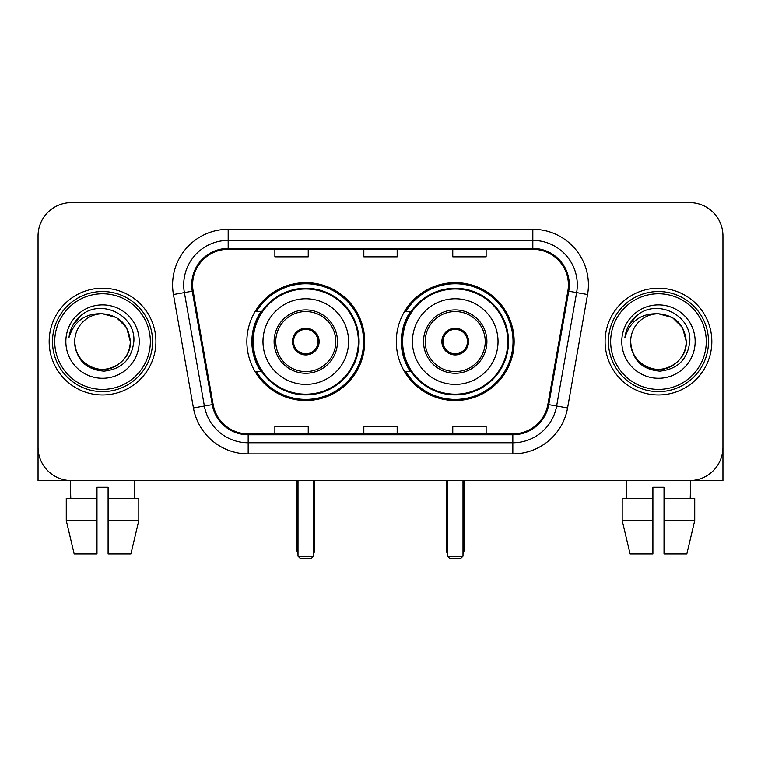 <?xml version="1.0" encoding="UTF-8"?>
<svg xmlns="http://www.w3.org/2000/svg" width="761" height="761" viewBox="0 0 761 761"><rect width="100%" height="100%" fill="white"/><g stroke="black" fill="none" stroke-linecap="round" stroke-linejoin="round"><path stroke-width="1.14" d="M396.291 341.584A58.93 58.93 0 0 0 455.221 400.514A58.93 58.93 0 0 0 514.141 341.584A58.93 58.93 0 0 0 455.221 282.654A58.93 58.93 0 0 0 396.291 341.584M246.859 341.584A58.93 58.93 0 0 0 305.779 400.514A58.93 58.93 0 0 0 364.709 341.584A58.93 58.93 0 0 0 305.779 282.654A58.93 58.93 0 0 0 246.859 341.584M260.985 371.606A53.926 53.926 0 0 1 260.985 311.563M410.417 371.606A53.926 53.926 0 0 1 410.417 311.563M38.05 235.958L38.05 447.211A33.351 33.351 0 0 0 71.401 480.562L689.599 480.562A33.351 33.351 0 0 0 722.95 447.211L722.95 235.958A33.351 33.351 0 0 0 689.599 202.607L71.401 202.607A33.351 33.351 0 0 0 38.05 235.958L38.05 447.211M49.17 341.584A53.365 53.365 0 0 0 102.535 394.949A53.365 53.365 0 0 0 155.91 341.584A53.365 53.365 0 0 0 102.535 288.219A53.365 53.365 0 0 0 49.17 341.584A53.365 53.365 0 0 0 102.535 394.949A53.365 53.365 0 0 0 155.91 341.584A53.365 53.365 0 0 0 102.535 288.219A53.365 53.365 0 0 0 49.17 341.584M605.09 341.584A53.365 53.365 0 0 0 658.465 394.949A53.365 53.365 0 0 0 711.83 341.584A53.365 53.365 0 0 0 658.465 288.219A53.365 53.365 0 0 0 605.09 341.584A53.365 53.365 0 0 0 658.465 394.949A53.365 53.365 0 0 0 711.83 341.584A53.365 53.365 0 0 0 658.465 288.219A53.365 53.365 0 0 0 605.09 341.584M192.6 284.88A35.577 35.577 0 0 1 228.176 249.304L532.824 249.304A35.577 35.577 0 0 1 567.858 291.063L547.863 404.471A35.577 35.577 0 0 1 512.828 433.865L248.172 433.865A35.577 35.577 0 0 1 213.137 404.471L193.142 291.063A35.577 35.577 0 0 1 192.6 284.88M191.705 284.88A36.471 36.471 0 0 0 192.257 291.216L212.262 404.624A36.471 36.471 0 0 0 248.172 434.759L512.828 434.759A36.471 36.471 0 0 0 548.738 404.624L568.743 291.216A36.471 36.471 0 0 0 532.824 248.409L228.176 248.409A36.471 36.471 0 0 0 191.705 284.88M173.432 294.536A55.591 55.591 0 0 1 228.176 229.289L532.824 229.289A55.591 55.591 0 0 1 587.568 294.536L567.573 407.944A55.591 55.591 0 0 1 512.828 453.879L248.172 453.879A55.591 55.591 0 0 1 193.427 407.944L173.432 294.536L184.381 292.605A44.471 44.471 0 0 1 228.176 240.409L532.824 240.409A44.471 44.471 0 0 1 576.619 292.605L556.624 406.013A44.471 44.471 0 0 1 512.828 442.759L248.172 442.759A44.471 44.471 0 0 1 204.376 406.013L184.381 292.605A44.471 44.471 0 0 1 183.705 284.88M689.599 202.607L71.401 202.607M71.401 480.562L689.599 480.562M593.98 480.562L722.95 480.562L722.95 235.958M548.738 404.624L556.624 406.013L576.619 292.605L587.568 294.536M363.825 249.304L363.825 256.828L397.175 256.828L397.175 249.304M274.873 249.304L274.873 256.828L308.234 256.828L308.234 249.304M452.766 249.304L452.766 256.828L486.127 256.828L486.127 249.304M397.175 433.865L397.175 426.341L363.825 426.341L363.825 433.865M308.234 433.865L308.234 426.341L274.873 426.341L274.873 433.865M486.127 433.865L486.127 426.341L452.766 426.341L452.766 433.865M38.05 436.091L38.05 480.562L167.02 480.562M66.274 498.36L66.274 520.591L74.169 553.951L66.274 520.591L66.274 498.36L96.98 498.36L96.98 487.24L108.1 487.24L108.1 498.36L138.806 498.36L138.806 520.591L130.902 553.951L138.806 520.591L108.1 520.591L108.1 498.36M134.783 480.562L134.297 498.36M96.98 498.36L96.98 553.951L74.169 553.951M66.274 520.591L96.98 520.591M130.902 553.951L108.1 553.951L108.1 520.591M70.297 480.562L70.773 498.36M150.345 341.584A47.81 47.81 0 0 0 102.535 293.775A47.81 47.81 0 0 0 54.725 341.584A47.81 47.81 0 0 0 102.535 389.394A47.81 47.81 0 0 0 150.345 341.584M152.571 341.584A50.036 50.036 0 0 0 102.535 291.549A50.036 50.036 0 0 0 52.499 341.584A50.036 50.036 0 0 0 102.535 391.62A50.036 50.036 0 0 0 152.571 341.584M74.74 341.584A27.796 27.796 0 0 1 102.535 313.789C119.42 315.435 128.685 324.7 130.331 341.584L126.611 327.687L116.433 317.508L102.535 313.789L116.433 317.508L126.611 327.687L130.331 341.584L126.611 327.687L116.433 317.508L102.535 313.789L116.433 317.508L126.611 327.687L130.331 341.584L126.611 327.687L116.433 317.508L102.535 313.789L116.433 317.508L126.611 327.687L130.331 341.584L126.611 327.687L116.433 317.508L102.535 313.789L116.433 317.508L126.611 327.687L130.331 341.584C131.282 362.141 105.96 376.752 88.637 365.661C79.753 360.096 75.12 352.067 74.74 341.584C76.071 359.715 85.803 369.57 103.943 371.159C121.75 369.237 131.72 359.382 133.841 341.584C135.905 315.111 101.213 298.283 81.227 315.33C74.255 321.161 70.164 328.562 68.966 337.542C74.207 320.99 85.403 313.066 102.535 313.789L116.433 317.508L126.611 327.687L130.331 341.584C131.282 362.141 105.96 376.752 88.637 365.661C79.753 360.096 75.12 352.067 74.74 341.584C73.798 362.141 99.111 376.752 116.433 365.661C125.327 360.096 129.96 352.067 130.331 341.584C129.96 352.067 125.327 360.096 116.433 365.661C99.111 376.752 73.798 362.141 74.74 341.584C75.12 352.067 79.753 360.096 88.637 365.661C105.96 376.752 131.282 362.141 130.331 341.584C131.282 362.141 105.96 376.752 88.637 365.661C79.753 360.096 75.12 352.067 74.74 341.584C75.12 352.067 79.753 360.096 88.637 365.661C105.96 376.752 131.282 362.141 130.331 341.584C129.96 352.067 125.327 360.096 116.433 365.661C99.111 376.752 73.798 362.141 74.74 341.584C73.798 362.141 99.111 376.752 116.433 365.661C125.327 360.096 129.96 352.067 130.331 341.584C131.282 362.141 105.96 376.752 88.637 365.661C79.753 360.096 75.12 352.067 74.74 341.584C73.798 362.141 99.111 376.752 116.433 365.661C125.327 360.096 129.96 352.067 130.331 341.584C131.282 362.141 105.96 376.752 88.637 365.661C79.753 360.096 75.12 352.067 74.74 341.584C75.12 352.067 79.753 360.096 88.637 365.661C105.96 376.752 131.282 362.141 130.331 341.584C131.444 363.159 103.705 377.494 86.773 364.481M65.846 341.584A36.69 36.69 0 0 0 102.535 378.274A36.69 36.69 0 0 0 139.225 341.584A36.69 36.69 0 0 0 102.535 304.895A36.69 36.69 0 0 0 65.846 341.584M81.218 315.339L73.018 325.09M72.514 326.031L73.246 324.69L72.514 326.031M262.973 341.584A42.806 42.806 0 0 1 305.779 298.778A42.806 42.806 0 0 1 348.586 341.584A42.806 42.806 0 0 1 305.779 384.391A42.806 42.806 0 0 1 262.973 341.584A42.806 42.806 0 0 0 305.779 384.391A42.806 42.806 0 0 0 348.586 341.584M275.767 341.584A30.021 30.021 0 0 0 305.779 371.606A30.021 30.021 0 0 0 335.801 341.584A30.021 30.021 0 0 0 305.779 311.563A30.021 30.021 0 0 0 275.767 341.584M261.66 311.563A53.365 53.365 0 0 0 261.66 371.606M358.374 341.584A52.595 52.595 0 0 0 305.779 288.999A52.595 52.595 0 0 0 253.194 341.584A52.595 52.595 0 0 0 305.779 394.179A52.595 52.595 0 0 0 358.374 341.584M292.443 341.584A13.346 13.346 0 0 0 305.779 354.93A13.346 13.346 0 0 0 319.125 341.584A13.346 13.346 0 0 0 305.779 328.238A13.346 13.346 0 0 0 292.443 341.584M363.596 341.584A57.817 57.817 0 0 1 256.371 371.606L261.727 371.606A53.308 53.308 0 0 0 341.052 381.556A53.308 53.308 0 0 0 341.052 301.613A53.308 53.308 0 0 0 261.727 311.563L256.371 311.563A57.817 57.817 0 0 1 363.596 341.584M292.861 338.245L293.318 338.245A12.899 12.899 0 0 1 318.25 338.245L317.546 338.245A12.233 12.233 0 0 1 305.779 353.817A12.233 12.233 0 0 1 294.012 338.245A12.233 12.233 0 0 1 317.546 338.245L318.707 338.245M293.318 338.245L294.012 338.245L293.318 338.245M318.707 344.923L318.25 344.923A12.899 12.899 0 0 1 293.318 344.923L292.861 344.923M318.25 344.923L317.546 344.923L318.25 344.923M297.998 480.562L297.998 556.177L313.57 556.177L313.57 480.562M297.998 556.177L300.224 558.393L311.344 558.393L313.57 556.177M412.414 341.584A42.806 42.806 0 0 1 455.221 298.778A42.806 42.806 0 0 1 498.027 341.584A42.806 42.806 0 0 1 455.221 384.391A42.806 42.806 0 0 1 412.414 341.584A42.806 42.806 0 0 0 455.221 384.391A42.806 42.806 0 0 0 498.027 341.584M425.199 341.584A30.021 30.021 0 0 0 455.221 371.606A30.021 30.021 0 0 0 485.233 341.584A30.021 30.021 0 0 0 455.221 311.563A30.021 30.021 0 0 0 425.199 341.584M411.092 311.563A53.365 53.365 0 0 0 411.092 371.606M507.806 341.584A52.595 52.595 0 0 0 455.221 288.999A52.595 52.595 0 0 0 402.626 341.584A52.595 52.595 0 0 0 455.221 394.179A52.595 52.595 0 0 0 507.806 341.584M441.875 341.584A13.346 13.346 0 0 0 455.221 354.93A13.346 13.346 0 0 0 468.557 341.584A13.346 13.346 0 0 0 455.221 328.238A13.346 13.346 0 0 0 441.875 341.584M513.028 341.584A57.817 57.817 0 0 1 405.803 371.606L411.159 371.606A53.308 53.308 0 0 0 490.484 381.556A53.308 53.308 0 0 0 490.484 301.613A53.308 53.308 0 0 0 411.159 311.563L405.803 311.563A57.817 57.817 0 0 1 513.028 341.584M442.293 338.245L442.75 338.245A12.899 12.899 0 0 1 467.682 338.245L466.988 338.245A12.233 12.233 0 0 1 455.221 353.817A12.233 12.233 0 0 1 443.454 338.245A12.233 12.233 0 0 1 466.988 338.245L468.139 338.245M442.75 338.245L443.454 338.245L442.75 338.245M468.139 344.923L467.682 344.923A12.899 12.899 0 0 1 442.75 344.923L442.293 344.923M467.682 344.923L466.988 344.923L467.682 344.923M447.43 480.562L447.43 556.177L463.002 556.177L463.002 480.562M447.43 556.177L449.656 558.393L460.776 558.393L463.002 556.177M622.194 498.36L622.194 520.591L630.098 553.951L622.194 520.591L622.194 498.36L652.9 498.36L652.9 487.24L664.02 487.24L664.02 498.36L694.726 498.36L694.726 520.591L686.831 553.951L694.726 520.591L664.02 520.591L664.02 498.36M690.703 480.562L690.227 498.36M652.9 498.36L652.9 553.951L630.098 553.951M622.194 520.591L652.9 520.591M686.831 553.951L664.02 553.951L664.02 520.591M626.217 480.562L626.703 498.36M706.275 341.584A47.81 47.81 0 0 0 658.465 293.775A47.81 47.81 0 0 0 610.655 341.584A47.81 47.81 0 0 0 658.465 389.394A47.81 47.81 0 0 0 706.275 341.584M708.501 341.584A50.036 50.036 0 0 0 658.465 291.549A50.036 50.036 0 0 0 608.429 341.584A50.036 50.036 0 0 0 658.465 391.62A50.036 50.036 0 0 0 708.501 341.584M630.669 341.584A27.796 27.796 0 0 1 658.465 313.789C675.34 315.435 684.605 324.7 686.26 341.584L682.531 327.687L672.363 317.508L658.465 313.789L672.363 317.508L682.531 327.687L686.26 341.584L682.531 327.687L672.363 317.508L658.465 313.789L672.363 317.508L682.531 327.687L686.26 341.584L682.531 327.687L672.363 317.508L658.465 313.789L672.363 317.508L682.531 327.687L686.26 341.584L682.531 327.687L672.363 317.508L658.465 313.789L672.363 317.508L682.531 327.687L686.26 341.584C687.202 362.141 661.889 376.752 644.567 365.661C635.673 360.096 631.04 352.067 630.669 341.584C632.001 359.715 641.732 369.57 659.873 371.159C677.68 369.237 687.64 359.382 689.77 341.584C691.835 315.111 657.143 298.283 637.147 315.33C630.175 321.161 626.094 328.562 624.895 337.542C630.137 320.99 641.323 313.066 658.465 313.789L672.363 317.508L682.531 327.687L686.26 341.584C687.202 362.141 661.889 376.752 644.567 365.661C635.673 360.096 631.04 352.067 630.669 341.584C629.718 362.141 655.04 376.752 672.363 365.661C681.247 360.096 685.88 352.067 686.26 341.584C685.88 352.067 681.247 360.096 672.363 365.661C655.04 376.752 629.718 362.141 630.669 341.584C631.04 352.067 635.673 360.096 644.567 365.661C661.889 376.752 687.202 362.141 686.26 341.584C687.202 362.141 661.889 376.752 644.567 365.661C635.673 360.096 631.04 352.067 630.669 341.584C631.04 352.067 635.673 360.096 644.567 365.661C661.889 376.752 687.202 362.141 686.26 341.584C685.88 352.067 681.247 360.096 672.363 365.661C655.04 376.752 629.718 362.141 630.669 341.584C629.718 362.141 655.04 376.752 672.363 365.661C681.247 360.096 685.88 352.067 686.26 341.584C687.202 362.141 661.889 376.752 644.567 365.661C635.673 360.096 631.04 352.067 630.669 341.584C629.718 362.141 655.04 376.752 672.363 365.661C681.247 360.096 685.88 352.067 686.26 341.584C687.202 362.141 661.889 376.752 644.567 365.661C635.673 360.096 631.04 352.067 630.669 341.584C631.04 352.067 635.673 360.096 644.567 365.661C661.889 376.752 687.202 362.141 686.26 341.584C687.373 363.159 659.625 377.494 642.703 364.481M621.775 341.584A36.69 36.69 0 0 0 658.465 378.274A36.69 36.69 0 0 0 695.154 341.584A36.69 36.69 0 0 0 658.465 304.895A36.69 36.69 0 0 0 621.775 341.584M637.138 315.339L628.947 325.09M628.434 326.031L629.176 324.69M532.824 229.289L532.824 248.409M184.381 292.605L192.257 291.216M248.172 453.879L248.172 434.759M512.828 434.759L512.828 453.879M193.427 407.944L212.262 404.624M568.743 291.216L576.619 292.605M228.176 229.289L228.176 248.409M556.624 406.013L567.573 407.944M337.475 341.584A31.686 31.686 0 0 0 305.779 309.898A31.686 31.686 0 0 0 274.093 341.584A31.686 31.686 0 0 0 305.779 373.27A31.686 31.686 0 0 0 337.475 341.584M296.885 480.562L296.885 549.499L297.998 549.499M313.57 549.499L314.683 549.499L314.683 480.562M486.907 341.584A31.686 31.686 0 0 0 455.221 309.898A31.686 31.686 0 0 0 423.525 341.584A31.686 31.686 0 0 0 455.221 373.27A31.686 31.686 0 0 0 486.907 341.584M446.317 480.562L446.317 549.499L447.43 549.499M463.002 549.499L464.115 549.499L464.115 480.562M296.885 549.499A8.894 8.894 0 0 0 297.998 553.808M313.57 553.808A8.894 8.894 0 0 0 314.683 549.499M446.317 549.499A8.894 8.894 0 0 0 447.43 553.808M463.002 553.808A8.894 8.894 0 0 0 464.115 549.499"/></g></svg>
